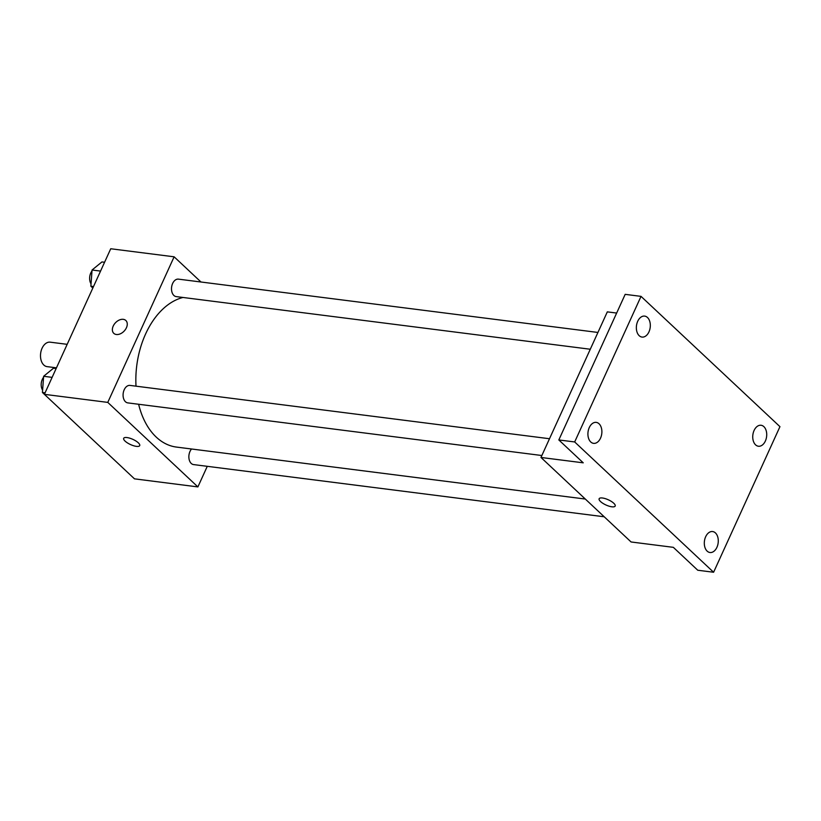 <?xml version="1.0" encoding="UTF-8"?>
<svg xmlns="http://www.w3.org/2000/svg" width="821" height="821" viewBox="0 0 821 821"><rect width="100%" height="100%" fill="white"/><g stroke="black" fill="none" stroke-linecap="round" stroke-linejoin="round"><path stroke-width="1.23" d="M67.168 344.327L50.204 342.172A12.336 8.077 97.2 0 0 42.076 348.237A12.336 8.077 97.2 0 0 47.095 366.638L56.464 367.829M207.272 466.328L197.892 486.915L134.49 478.848L44.385 394.337L110.732 248.753L174.124 256.809L200.981 282.003M197.892 486.915L107.777 402.393L44.385 394.337L42.435 392.479L43.626 376.285L53.488 368.219L56.136 368.547M127.009 437.562A8.805 2.853 24.5 0 1 135.937 441.01A8.805 2.853 24.5 0 1 139.714 445.618A8.805 2.853 24.5 0 1 130.518 444.561A8.805 2.853 24.5 0 1 123.684 438.311A8.805 2.853 24.5 0 1 127.009 437.562M182.96 297.469A75.819 49.65 97.2 0 0 145.604 333.973A75.819 49.65 97.2 0 0 136.009 386.178M138.626 404.271A75.819 49.65 97.2 0 0 176.443 447.076L585.311 499.045M107.777 402.393L174.124 256.809M191.56 448.995A8.805 5.768 97.2 0 0 189.99 451.447A8.805 5.768 97.2 0 0 193.571 464.583L604.225 516.778M549.506 438.732L130.005 385.408A8.805 5.768 97.2 0 0 124.207 389.749A8.805 5.768 97.2 0 0 127.789 402.885L541.85 455.522M590.289 349.243L176.217 296.607A8.805 5.768 -82.8 0 1 171.61 287.145A8.805 5.768 -82.8 0 1 178.444 279.14L597.934 332.454M126.424 327.753A8.805 6.014 133.2 0 1 113.791 333.336A8.805 6.014 133.2 0 1 115.433 322.797A8.805 6.014 133.2 0 1 125.839 320.488A8.805 6.014 133.2 0 1 126.424 327.753M113.791 333.347A8.805 6.014 133.2 0 1 115.433 322.807A8.805 6.014 133.2 0 1 125.849 320.498M139.714 445.618A8.805 2.853 24.5 0 1 130.518 444.561A8.805 2.853 24.5 0 1 123.684 438.311M713.603 572.247L574.679 441.955L641.027 296.371L779.95 426.663L713.603 572.247L697.758 570.236L673.343 547.34L631.082 541.973L540.967 457.461L607.314 311.867L616.653 313.058M574.679 441.955L558.824 439.943L625.181 294.349L641.027 296.371M540.967 457.461L583.238 462.828L558.824 439.943M602.47 497.998A8.805 2.853 24.5 0 1 611.388 501.446A8.805 2.853 24.5 0 1 615.175 506.054A8.805 2.853 24.5 0 1 605.98 504.997A8.805 2.853 24.5 0 1 599.145 498.747A8.805 2.853 24.5 0 1 602.47 497.998M615.175 506.054A8.805 2.853 24.5 0 1 605.98 504.997A8.805 2.853 24.5 0 1 599.145 498.747M755.587 444.849A10.57 6.917 -82.8 0 1 753.319 432.595A10.57 6.917 -82.8 0 1 761.057 425.268A10.57 6.917 -82.8 0 1 763.879 426.653A10.57 6.917 -82.8 0 1 766.137 438.907A10.57 6.917 -82.8 0 1 758.399 446.234A10.57 6.917 -82.8 0 1 755.587 444.849M639.19 335.686A10.57 6.917 -82.8 0 1 636.932 323.433A10.57 6.917 -82.8 0 1 644.67 316.106A10.57 6.917 -82.8 0 1 647.482 317.491A10.57 6.917 -82.8 0 1 649.739 329.744A10.57 6.917 -82.8 0 1 642.001 337.072A10.57 6.917 -82.8 0 1 639.19 335.686M590.751 441.965A10.57 6.917 -82.8 0 1 588.493 429.711A10.57 6.917 -82.8 0 1 596.231 422.384A10.57 6.917 -82.8 0 1 599.043 423.769A10.57 6.917 -82.8 0 1 601.3 436.023A10.57 6.917 -82.8 0 1 593.562 443.35A10.57 6.917 -82.8 0 1 590.751 441.965M707.148 551.127A10.57 6.917 -82.8 0 1 704.89 538.874A10.57 6.917 -82.8 0 1 712.628 531.546A10.57 6.917 -82.8 0 1 715.44 532.932A10.57 6.917 -82.8 0 1 717.698 545.185A10.57 6.917 -82.8 0 1 709.96 552.512A10.57 6.917 -82.8 0 1 707.148 551.127M92.824 288.038L90.864 286.201L92.055 270.006L101.927 261.94L104.565 262.268M93.512 286.539L90.864 286.201M100.552 271.084L92.055 270.006M91.983 271.022A8.805 5.768 97.2 0 0 90.751 273.065A8.805 5.768 97.2 0 0 91.039 283.881M45.073 392.818L42.435 392.479M52.113 377.362L43.626 376.285M43.554 377.301A8.805 5.768 97.2 0 0 42.323 379.343A8.805 5.768 97.2 0 0 42.6 390.16"/></g></svg>
